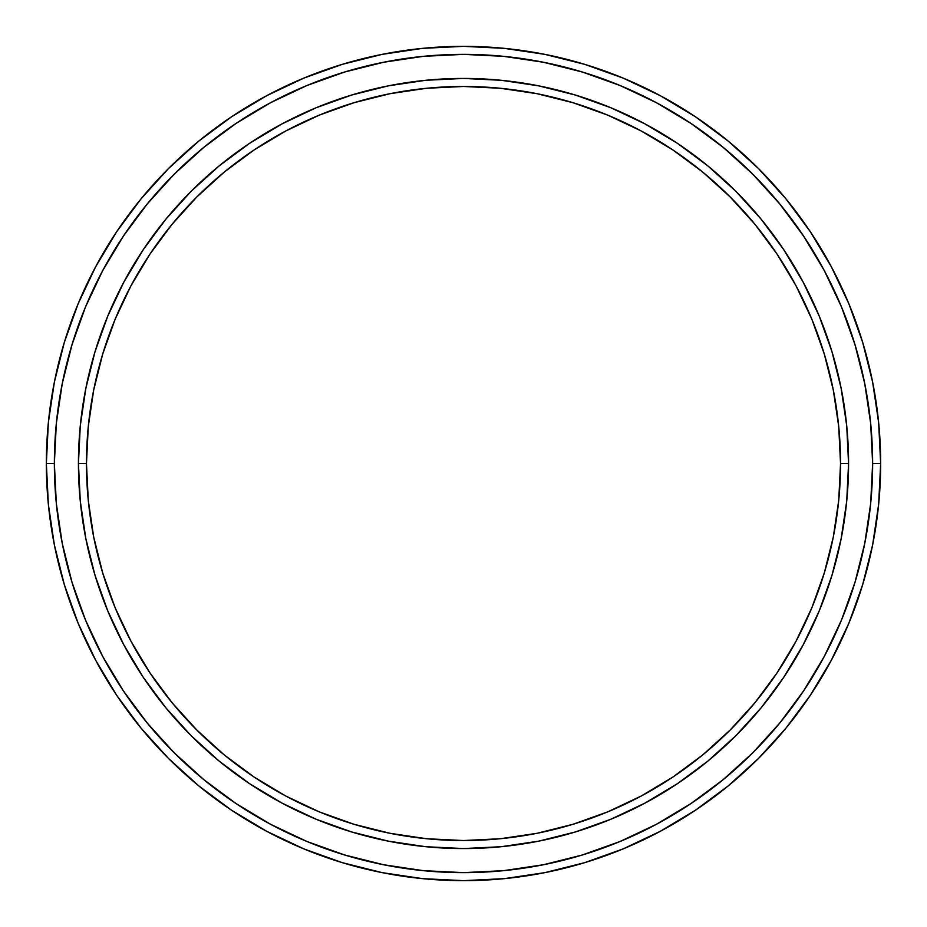 <?xml version="1.0" encoding="UTF-8"?>
<svg xmlns="http://www.w3.org/2000/svg" width="927" height="927" viewBox="0 0 927 927"><rect width="100%" height="100%" fill="white"/><g stroke="black" fill="none" stroke-linecap="round" stroke-linejoin="round"><path stroke-width="1.39" d="M78.436 463.5L86.466 463.5A377.034 377.034 0 0 1 463.5 86.466A377.034 377.034 0 0 1 840.534 463.5L848.564 463.5A385.064 385.064 0 0 0 463.5 78.436A385.064 385.064 0 0 0 78.436 463.5A385.064 385.064 0 0 1 463.5 78.436A385.064 385.064 0 0 1 848.564 463.5A385.064 385.064 0 0 1 463.5 848.564A385.064 385.064 0 0 1 78.436 463.5L80.29 425.76L85.84 388.378L95.017 351.727L107.752 316.142L123.905 281.982L143.337 249.572L165.84 219.224L191.217 191.217L219.224 165.84L249.572 143.337L281.982 123.905L316.142 107.752L351.727 95.017L388.378 85.84L425.76 80.29L463.5 78.436L501.24 80.29L538.622 85.84L575.273 95.017L610.858 107.752L645.018 123.905L677.428 143.337L707.776 165.84L735.783 191.217L761.16 219.224L783.663 249.572L803.095 281.982L819.248 316.142L831.982 351.727L841.16 388.378L846.71 425.76L848.564 463.5L846.71 501.24L841.16 538.622L831.982 575.273L819.248 610.858L803.095 645.018L783.663 677.428L761.16 707.776L735.783 735.783L707.776 761.16L677.428 783.663L645.018 803.095L610.858 819.248L575.273 831.982L538.622 841.16L501.24 846.71L463.5 848.564L425.76 846.71L388.378 841.16L351.727 831.982L316.142 819.248L281.982 803.095L249.572 783.663L219.224 761.16L191.217 735.783L165.84 707.776L143.337 677.428L123.905 645.018L107.752 610.858L95.017 575.273L85.84 538.622L80.29 501.24L78.436 463.5A385.064 385.064 0 0 0 463.5 848.564A385.064 385.064 0 0 0 848.564 463.5L840.534 463.5L838.726 426.547L833.292 389.943L824.3 354.056L811.843 319.212L796.015 285.759L777 254.033L754.96 224.311L730.105 196.895L702.689 172.04L672.967 150L641.241 130.985L607.788 115.157L572.944 102.7L537.057 93.708L500.453 88.274L463.5 86.466L426.547 88.274L389.943 93.708L354.056 102.7L319.212 115.157L285.759 130.985L254.033 150L224.311 172.04L196.895 196.895L172.04 224.311L150 254.033L130.985 285.759L115.157 319.212L102.7 354.056L93.708 389.943L88.274 426.547L86.466 463.5L88.274 500.453L93.708 537.057L102.7 572.944L115.157 607.788L130.985 641.241L150 672.967L172.04 702.689L196.895 730.105L224.311 754.96L254.033 777L285.759 796.015L319.212 811.843L354.056 824.3L389.943 833.292L426.547 838.726L463.5 840.534L500.453 838.726L537.057 833.292L572.944 824.3L607.788 811.843L641.241 796.015L672.967 777L702.689 754.96L730.105 730.105L754.96 702.689L777 672.967L796.015 641.241L811.843 607.788L824.3 572.944L833.292 537.057L838.726 500.453L840.534 463.5A377.034 377.034 0 0 1 463.5 840.534A377.034 377.034 0 0 1 86.466 463.5L78.436 463.5M46.35 463.5L54.369 463.5A409.131 409.131 0 0 1 463.5 54.369A409.131 409.131 0 0 1 872.631 463.5L880.65 463.5A417.15 417.15 0 0 0 463.5 46.35A417.15 417.15 0 0 0 46.35 463.5A417.15 417.15 0 0 1 463.5 46.35A417.15 417.15 0 0 1 880.65 463.5A417.15 417.15 0 0 1 463.5 880.65A417.15 417.15 0 0 1 46.35 463.5L48.355 422.608L54.369 382.121L64.311 342.411L78.1 303.859L95.608 266.86L116.651 231.738L141.043 198.865L168.529 168.529L198.865 141.043L231.738 116.651L266.86 95.608L303.859 78.1L342.411 64.311L382.121 54.369L422.608 48.355L463.5 46.35L504.392 48.355L544.879 54.369L584.589 64.311L623.141 78.1L660.14 95.608L695.262 116.651L728.135 141.043L758.471 168.529L785.957 198.865L810.349 231.738L831.392 266.86L848.9 303.859L862.689 342.411L872.631 382.121L878.645 422.608L880.65 463.5L878.645 504.392L872.631 544.879L862.689 584.589L848.9 623.141L831.392 660.14L810.349 695.262L785.957 728.135L758.471 758.471L728.135 785.957L695.262 810.349L660.14 831.392L623.141 848.9L584.589 862.689L544.879 872.631L504.392 878.645L463.5 880.65L422.608 878.645L382.121 872.631L342.411 862.689L303.859 848.9L266.86 831.392L231.738 810.349L198.865 785.957L168.529 758.471L141.043 728.135L116.651 695.262L95.608 660.14L78.1 623.141L64.311 584.589L54.369 544.879L48.355 504.392L46.35 463.5A417.15 417.15 0 0 0 463.5 880.65A417.15 417.15 0 0 0 880.65 463.5L872.631 463.5L870.662 423.396L864.764 383.685L855.007 344.74L841.484 306.93L824.323 270.638L803.674 236.2L779.758 203.952L752.794 174.206L723.048 147.242L690.8 123.326L656.362 102.677L620.07 85.516L582.26 71.993L543.315 62.236L503.604 56.338L463.5 54.369L423.396 56.338L383.685 62.236L344.74 71.993L306.93 85.516L270.638 102.677L236.2 123.326L203.952 147.242L174.206 174.206L147.242 203.952L123.326 236.2L102.677 270.638L85.516 306.93L71.993 344.74L62.236 383.685L56.338 423.396L54.369 463.5L56.338 503.604L62.236 543.315L71.993 582.26L85.516 620.07L102.677 656.362L123.326 690.8L147.242 723.048L174.206 752.794L203.952 779.758L236.2 803.674L270.638 824.323L306.93 841.484L344.74 855.007L383.685 864.764L423.396 870.662L463.5 872.631L503.604 870.662L543.315 864.764L582.26 855.007L620.07 841.484L656.362 824.323L690.8 803.674L723.048 779.758L752.794 752.794L779.758 723.048L803.674 690.8L824.323 656.362L841.484 620.07L855.007 582.26L864.764 543.315L870.662 503.604L872.631 463.5A409.131 409.131 0 0 1 463.5 872.631A409.131 409.131 0 0 1 54.369 463.5L46.35 463.5"/></g></svg>
